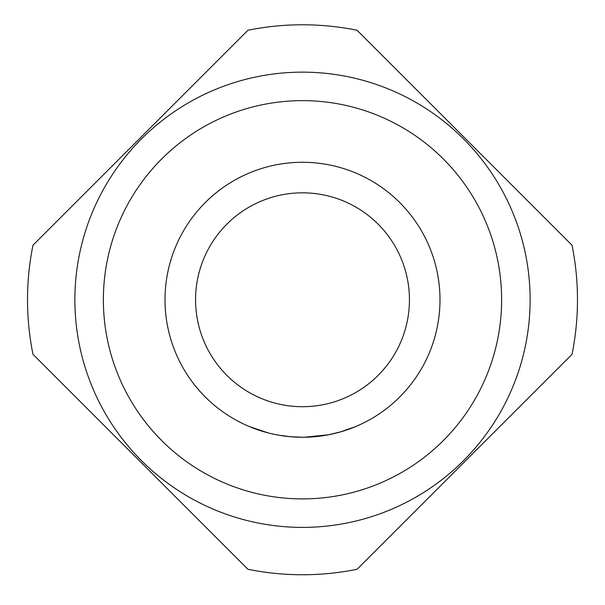 <?xml version="1.0" encoding="UTF-8"?>
<svg xmlns="http://www.w3.org/2000/svg" width="605" height="605" viewBox="0 0 605 605"><rect width="100%" height="100%" fill="white"/><g stroke="black" fill="none" stroke-linecap="round" stroke-linejoin="round"><path stroke-width="0.91" d="M258.267 429.951L249.237 426.525L268 432.862L258.486 430.026M302.5 192.829A106.941 106.941 0 0 0 195.559 299.77A106.941 106.941 0 0 0 302.5 406.704A106.941 106.941 0 0 0 409.441 299.77A106.941 106.941 0 0 0 302.5 192.829M302.5 162.276A137.494 137.494 0 0 0 165.006 299.77A137.494 137.494 0 0 0 302.5 437.256A137.494 137.494 0 0 0 439.994 299.77A137.494 137.494 0 0 0 302.5 162.276A137.494 137.494 0 0 0 165.006 299.77A137.494 137.494 0 0 0 302.5 437.256L290.256 436.712M355.558 426.608L340.449 431.917L328.485 434.783L304.247 437.249M293.38 436.954L292.306 436.878M293.425 436.961L292.359 436.886M291.655 436.833L291.27 436.802M287.443 436.432L285.915 436.258M285.378 436.19L279.828 435.373M286.445 436.318L278.557 435.161M276.765 434.829L276.031 434.685M291.149 436.787L278.444 435.139M277.597 434.987L276.326 434.745M302.5 498.898A199.128 199.128 0 0 0 501.628 299.77A199.128 199.128 0 0 0 302.5 100.634A199.128 199.128 0 0 0 103.372 299.77A199.128 199.128 0 0 0 302.5 498.898M302.5 527.394A227.624 227.624 0 0 0 530.124 299.77A227.624 227.624 0 0 0 302.5 72.146A227.624 227.624 0 0 0 74.876 299.77A227.624 227.624 0 0 0 302.5 527.394M247.944 569.282A274.98 274.98 0 0 0 357.056 569.282L572.02 354.318A274.98 274.98 0 0 0 572.02 245.214L357.056 30.25A274.98 274.98 0 0 0 247.944 30.25L32.98 245.214A274.98 274.98 0 0 0 32.98 354.318L247.944 569.282M195.559 299.77A106.941 106.941 0 0 0 302.5 406.704A106.941 106.941 0 0 0 409.441 299.77"/></g></svg>
